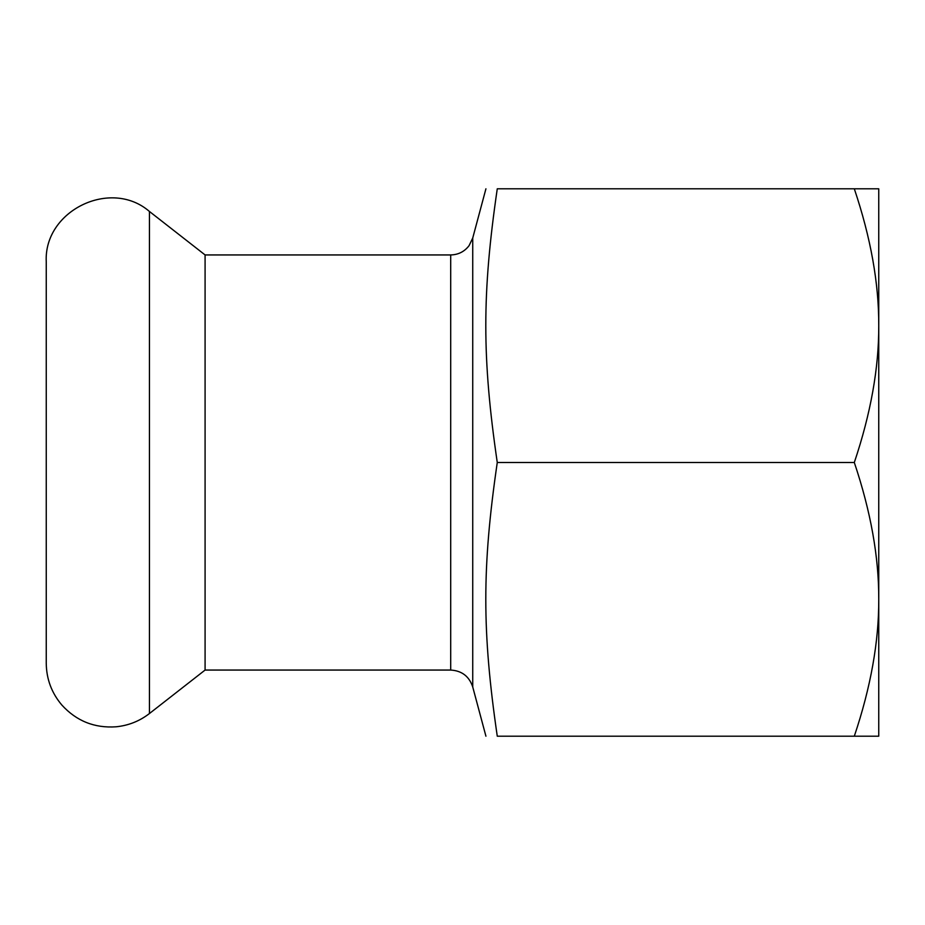 <?xml version="1.0" encoding="UTF-8"?>
<svg xmlns="http://www.w3.org/2000/svg" width="925" height="925" viewBox="0 0 925 925"><rect width="100%" height="100%" fill="white"/><g stroke="black" fill="none" stroke-linecap="round" stroke-linejoin="round"><path stroke-width="1.39" d="M878.75 208.981L878.75 325.646L878.75 188.804L854.307 188.804C870.772 237.76 878.923 283.374 878.75 325.646C878.923 367.919 870.772 413.533 854.307 462.5C870.772 511.467 878.923 557.081 878.75 599.354L878.75 716.019M878.75 599.354C878.923 641.626 870.772 687.24 854.307 736.196L878.75 736.196L878.75 325.646M854.307 736.196L497.268 736.196C481.983 736.196 481.983 736.196 497.268 736.196C481.983 736.196 481.983 736.196 497.268 736.196C481.983 631.544 481.983 567.152 497.268 462.5C481.983 357.848 481.983 293.456 497.268 188.804C481.983 188.804 481.983 188.804 497.268 188.804C481.983 188.804 481.983 188.804 497.268 188.804L854.307 188.804M450.706 670.058C461.853 670.729 469.195 676.36 472.733 686.963L472.733 238.037L469.067 245.668C464.419 251.669 458.291 254.757 450.706 254.942L450.706 670.058L205.084 670.058L205.084 254.942L149.434 211.467C110.746 177.958 43.66 210.669 46.25 261.787L46.25 663.213C46.423 679.043 51.638 692.998 61.883 705.081C76.451 721.038 94.523 728.276 116.076 726.796C128.459 725.558 139.583 721.142 149.434 713.533L149.434 211.467M497.268 462.5L854.307 462.5M472.733 686.963L485.926 736.196M472.733 238.037L485.926 188.804M450.706 254.942L205.084 254.942M205.084 670.058L149.434 713.533"/></g></svg>

